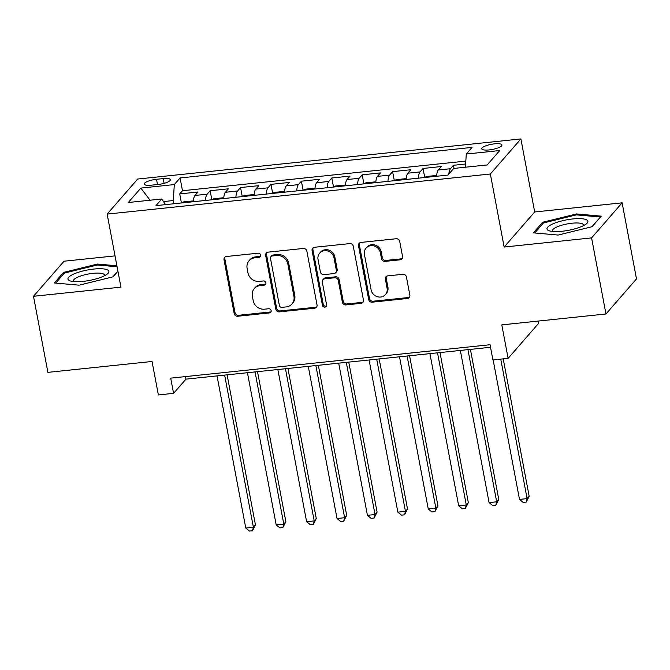 <?xml version="1.0" encoding="UTF-8"?>
<svg xmlns="http://www.w3.org/2000/svg" width="670" height="670" viewBox="0 0 670 670"><rect width="100%" height="100%" fill="white"/><g stroke="black" fill="none" stroke-linecap="round" stroke-linejoin="round"><path stroke-width="1" d="M260.647 255.052A2.203 2.027 -139 0 0 258.159 253.185L226.443 256.501A3.141 2.889 -139 0 0 224.023 259.801L234.182 313.568A3.141 2.889 -139 0 0 237.733 316.248L269.449 312.923A2.203 2.027 -139 0 0 271.149 310.62A2.203 2.027 -139 0 0 268.662 308.744L264.558 309.172A10.058 9.254 -139 0 1 253.193 300.612L252.347 296.132A10.058 9.254 -139 0 1 254.315 288.527A10.058 9.254 -139 0 1 260.094 285.579L264.198 285.144A2.203 2.027 -139 0 0 265.898 282.832A2.203 2.027 -139 0 0 263.411 280.965L259.307 281.392A10.058 9.254 -139 0 1 247.95 272.832L247.104 268.352A10.058 9.254 -139 0 1 249.064 260.747A10.058 9.254 -139 0 1 254.843 257.791L258.955 257.364A2.203 2.027 -139 0 0 260.647 255.052M494.494 143.849A10.251 2.621 -10.7 0 0 481.78 148.79A10.251 2.621 -10.7 0 0 489.209 149.921A10.251 2.621 -10.7 0 0 501.922 144.98A10.251 2.621 -10.7 0 0 494.494 143.849M400.132 259.801A3.141 2.889 -139 0 0 402.553 256.501L399.705 241.418A3.141 2.889 -139 0 0 396.154 238.746L360.929 242.431A3.141 2.889 -139 0 0 358.509 245.731L368.668 299.498A3.141 2.889 -139 0 0 372.219 302.178L407.444 298.485A3.141 2.889 -139 0 0 409.864 295.185L406.422 276.97A3.141 2.889 -139 0 0 402.871 274.29L387.796 275.873A3.141 2.889 -139 0 0 385.376 279.172L387.084 288.209A8.409 7.739 -139 0 1 385.443 294.566A8.409 7.739 -139 0 1 377.135 296.651A8.409 7.739 -139 0 1 371.113 289.875L364.421 254.474A8.409 7.739 -139 0 1 366.063 248.118A8.409 7.739 -139 0 1 374.371 246.032A8.409 7.739 -139 0 1 380.392 252.808L381.506 258.704A3.141 2.889 -139 0 0 385.057 261.384L400.132 259.801L400.962 258.854A3.141 2.889 -139 0 0 402.302 258.36M115.031 255.881L64.035 261.216L33.5 296.291L47.88 372.369L152.04 361.473L158.371 394.948L173.572 393.357L170.699 378.14L490.038 344.732L492.919 359.949L508.12 358.358L538.663 323.283L538.236 321.064M591.585 237.9L622.12 202.826L534.685 211.98L504.15 247.046L591.585 237.9L605.965 313.979L501.796 324.883L508.12 358.358M504.15 247.046L490.348 174.007L107.141 214.099L137.677 179.032L520.883 138.933L490.348 174.007M33.5 296.291L120.935 287.137L107.141 214.099M306.86 251.133A3.141 2.889 -139 0 0 303.317 248.461L268.084 252.146A3.141 2.889 -139 0 0 265.663 255.446L275.831 309.213A3.141 2.889 -139 0 0 279.373 311.885L314.607 308.2A3.141 2.889 -139 0 0 317.027 304.9L306.86 251.133M314.506 247.289L349.732 243.604A3.141 2.889 -139 0 1 353.283 246.275L363.442 300.043A3.141 2.889 -139 0 1 361.021 303.342L345.946 304.925A3.141 2.889 -139 0 1 342.395 302.245L338.275 280.445A3.141 2.889 -139 0 0 334.732 277.765L324.724 278.812A3.141 2.889 -139 0 0 322.303 282.112L326.6 304.817A2.203 2.027 -139 0 1 323.995 307.028A2.203 2.027 -139 0 1 322.421 305.252L312.086 250.588A3.141 2.889 -139 0 1 314.506 247.289M622.12 202.826L636.5 278.913L605.965 313.979M465.642 163.999L453.448 165.272L454.042 168.413M448.85 174.041A12.814 3.819 -96 0 1 450.433 168.731L438.272 170.004L441.279 166.545L423.038 168.455L424.721 177.383M418.356 178.178A12.814 3.819 -96 0 1 420.023 171.914L407.854 173.187L410.869 169.728L392.62 171.637L394.312 180.565M387.947 181.361A12.814 3.819 -96 0 1 389.605 175.096L377.445 176.369L380.451 172.91L362.21 174.82L363.894 183.748M357.529 184.543A12.814 3.819 -96 0 1 359.195 178.279L347.026 179.552L350.041 176.093L331.792 178.002L333.484 186.93M327.119 187.726A12.814 3.819 -96 0 1 328.777 181.461L316.617 182.734L319.632 179.275L301.383 181.185L303.066 190.113M296.709 190.908A12.814 3.819 -96 0 1 298.368 184.644L286.199 185.917L289.214 182.458L270.965 184.367L272.656 193.295M266.291 194.091A12.814 3.819 -96 0 1 267.958 187.826L255.789 189.099L258.804 185.64L240.555 187.55L242.239 196.477M235.882 197.273A12.814 3.819 -96 0 1 237.54 191.009L225.38 192.282L228.386 188.823L210.137 190.732L207.131 194.191A12.814 3.819 84 0 0 205.464 200.456M211.829 199.66L210.137 190.732M151.395 185.18L158.087 184.476A9.933 2.538 -10.7 0 0 170.406 179.694A9.933 2.538 -10.7 0 0 163.204 178.597L156.512 179.3A9.933 2.538 -10.7 0 0 144.201 184.083A9.933 2.538 -10.7 0 0 151.395 185.18M465.441 167.224L466.27 154.041L472.048 147.408L180.079 177.952L174.3 184.585L173.296 200.556L173.898 203.755M466.27 154.041L499.719 150.541L487.174 164.946L453.724 168.446L447.945 175.079L155.976 205.631L161.755 198.998L128.297 202.499L140.842 188.086L174.3 184.585M465.826 161.093L182.491 190.732L179.727 193.915L197.977 192.005L194.962 195.464A12.814 3.819 84 0 0 193.303 201.729M237.54 191.009L240.555 187.55M267.958 187.826L270.965 184.367M298.368 184.644L301.383 181.185M328.777 181.461L331.792 178.002M359.195 178.279L362.21 174.82M389.605 175.096L392.62 171.637M420.023 171.914L423.038 168.455M450.433 168.731L453.448 165.272M173.296 200.556L163.48 201.578M534.685 211.98L520.883 138.933M173.572 393.357L185.958 379.145L490.524 347.278M185.473 376.599L185.958 379.145M181.411 202.843L179.727 193.915M182.491 190.732L180.079 177.952M165.523 204.635L161.755 198.998M225.38 192.282A12.814 3.819 84 0 0 223.713 198.546M255.789 189.099A12.814 3.819 84 0 0 254.131 195.364M286.199 185.917A12.814 3.819 84 0 0 284.541 192.181M316.617 182.734A12.814 3.819 84 0 0 314.95 188.999M347.026 179.552A12.814 3.819 84 0 0 345.368 185.816M377.445 176.369A12.814 3.819 84 0 0 375.778 182.634M407.854 173.187A12.814 3.819 84 0 0 406.196 179.451M438.272 170.004A12.814 3.819 84 0 0 436.606 176.269M150.063 200.221L140.842 188.086M116.907 265.789L97.502 264.055L63.558 272.405L54.362 282.966L79.11 285.177L113.054 276.827L117.928 271.233M601.266 216.15L576.518 213.939L542.566 222.289L533.37 232.85L558.118 235.061L592.071 226.711L601.266 216.15M63.818 273.796L63.558 272.405M97.686 265.027L97.502 264.055M542.834 223.679L542.566 222.289M576.694 214.903L576.518 213.939M260.546 256.175A2.203 2.027 -139 0 1 259.776 256.417L255.672 256.845A10.058 9.254 -139 0 0 249.893 259.801L249.064 260.747M254.315 288.527L255.136 287.581A10.058 9.254 -139 0 1 260.923 284.624L265.027 284.197A2.203 2.027 -139 0 0 265.797 283.954M225.103 256.995A3.141 2.889 -139 0 0 224.844 258.854L235.011 312.622A3.141 2.889 -139 0 0 238.553 315.302L270.278 311.977A2.203 2.027 -139 0 0 271.048 311.734M266.752 252.64A3.141 2.889 -139 0 0 266.493 254.491L276.651 308.267A3.141 2.889 -139 0 0 280.202 310.939L315.428 307.254A3.141 2.889 -139 0 0 316.768 306.76M272.162 255.982A2.203 2.027 -139 0 0 270.471 258.293L279.382 305.486A2.203 2.027 -139 0 0 281.869 307.363L286.199 306.91A10.058 9.254 -139 0 0 291.978 303.962A10.058 9.254 -139 0 0 293.946 296.349L287.849 264.089A10.058 9.254 -139 0 0 276.492 255.53L272.162 255.982L272.983 255.035A2.203 2.027 -139 0 0 271.719 255.68L270.898 256.627M291.978 303.962L292.807 303.007A10.058 9.254 -139 0 0 294.775 295.403L293.946 296.349M272.983 255.035L277.313 254.583A10.058 9.254 -139 0 1 288.678 263.142L294.775 295.403M322.923 279.733L323.744 278.787A3.141 2.889 -139 0 1 325.553 277.866L335.553 276.819A3.141 2.889 -139 0 1 339.104 279.491L343.224 301.299A3.141 2.889 -139 0 0 346.775 303.979L361.85 302.396A3.141 2.889 -139 0 0 363.19 301.902M313.175 247.783A3.141 2.889 -139 0 0 312.915 249.642L323.241 304.306A2.203 2.027 -139 0 0 326.499 305.93M334.003 257.816A8.409 7.739 -139 0 0 327.982 251.041A8.409 7.739 -139 0 0 319.674 253.126A8.409 7.739 -139 0 0 318.032 259.483L320.386 271.953A3.141 2.889 -139 0 0 323.937 274.633L333.936 273.586A3.141 2.889 -139 0 0 336.357 270.286L334.003 257.816L334.824 256.861A8.409 7.739 -139 0 0 328.811 250.094A8.409 7.739 -139 0 0 320.503 252.18L319.674 253.126M335.745 272.665L336.575 271.71A3.141 2.889 -139 0 0 337.186 269.34L336.357 270.286M334.824 256.861L337.186 269.34M366.063 248.118L366.892 247.171A8.409 7.739 -139 0 1 375.2 245.086A8.409 7.739 -139 0 1 381.222 251.861L382.335 257.757A3.141 2.889 -139 0 0 385.887 260.437L400.962 258.854M385.443 294.566L386.263 293.619A8.409 7.739 -139 0 0 387.913 287.254L387.084 288.209M386.456 276.367A3.141 2.889 -139 0 0 386.205 278.217L387.913 287.254M359.589 242.925A3.141 2.889 -139 0 0 359.338 244.784L369.497 298.552A3.141 2.889 -139 0 0 373.048 301.224L408.273 297.539A3.141 2.889 -139 0 0 409.604 297.045M193.127 201.745L192.458 200.983L183.337 201.938L181.076 203.002M217.03 375.895L245.781 528.061L253.386 527.265L255.446 524.895L227.097 374.84M255.446 524.895L252.473 530.749L253.386 527.265L224.634 375.099M252.473 530.749L249.424 531.067L245.781 528.061M93.783 269.064A20.82 5.318 -10.7 0 0 72.193 274.792A20.82 5.318 -10.7 0 0 70.677 281.057A20.82 5.318 -10.7 0 0 83.055 281.383A20.82 5.318 -10.7 0 0 107.066 274.181A20.82 5.318 -10.7 0 0 93.783 269.064M104.319 275.831A15.762 4.028 -10.7 0 0 104.436 275.077A15.762 4.028 -10.7 0 0 93.004 273.335A15.762 4.028 -10.7 0 0 73.457 280.931A15.762 4.028 -10.7 0 0 73.842 281.593M55.727 283.092L64.437 273.084L97.334 264.993L117.091 266.76M117.903 271.057L112.82 276.886M552.993 223.822A20.82 5.318 -10.7 0 0 549.693 230.932A20.82 5.318 -10.7 0 0 581.87 226.393A20.82 5.318 -10.7 0 0 586.082 224.056A20.82 5.318 -10.7 0 0 579.131 218.613A20.82 5.318 -10.7 0 0 552.993 223.822M583.327 225.715A15.762 4.028 -10.7 0 0 583.444 224.953A15.762 4.028 -10.7 0 0 573.57 223.077A15.762 4.028 -10.7 0 0 557.03 226.904A15.762 4.028 -10.7 0 0 552.465 230.807A15.762 4.028 -10.7 0 0 552.851 231.477M600.354 217.189L591.836 226.77M534.735 232.976L543.454 222.968L576.342 214.877L600.328 217.013M223.546 198.563L222.876 197.801L213.747 198.756L211.486 199.819M247.439 372.713L276.191 524.878L283.795 524.082L285.864 521.712L257.506 371.657M285.864 521.712L282.882 527.566L283.795 524.082L255.044 371.917M282.882 527.566L279.842 527.885L276.191 524.878M253.955 195.38L253.285 194.618L244.165 195.573L241.903 196.637M277.857 369.53L306.609 521.695L314.213 520.9L316.274 518.53L287.924 368.475M316.274 518.53L313.3 524.384L314.213 520.9L285.462 368.734M313.3 524.384L310.252 524.702L306.609 521.695M284.365 192.198L283.695 191.436L274.574 192.391L272.313 193.454M308.267 366.348L337.018 518.513L344.623 517.717L346.692 515.347L318.334 365.292M346.692 515.347L343.71 521.201L344.623 517.717L315.872 365.552M343.71 521.201L340.67 521.52L337.018 518.513M314.783 189.015L314.113 188.253L304.984 189.208L302.723 190.28M338.685 363.165L367.436 515.331L375.041 514.535L377.101 512.165L348.752 362.11M377.101 512.165L374.12 518.019L375.041 514.535L346.29 362.37M374.12 518.019L371.079 518.337L367.436 515.331M345.192 185.833L344.522 185.071L335.402 186.026L333.141 187.097M369.095 359.983L397.846 512.148L405.451 511.352L407.511 508.982L379.161 358.927M407.511 508.982L404.538 514.836L405.451 511.352L376.699 359.187M404.538 514.836L401.498 515.155L397.846 512.148M375.61 182.65L374.94 181.888L365.812 182.843L363.55 183.915M399.513 356.8L428.264 508.966L435.869 508.17L437.929 505.8L409.571 355.745M437.929 505.8L434.947 511.654L435.869 508.17L407.109 356.005M434.947 511.654L431.907 511.972L428.264 508.966M406.02 179.468L405.35 178.706L396.23 179.661L393.968 180.733M429.922 353.618L458.674 505.783L466.278 504.987L468.338 502.617L439.989 352.562M468.338 502.617L465.365 508.471L466.278 504.987L437.527 352.822M465.365 508.471L462.325 508.79L458.674 505.783M436.438 176.285L435.768 175.523L426.639 176.478L424.378 177.55M460.332 350.435L489.092 502.601L496.688 501.805L498.756 499.435L470.399 349.38M498.756 499.435L495.775 505.289L496.688 501.805L467.936 349.639M495.775 505.289L492.735 505.607L489.092 502.601M493.145 359.924L519.501 499.418L527.106 498.622L529.166 496.252L503.212 358.869M529.166 496.252L526.193 502.106L527.106 498.622L500.75 359.128M526.193 502.106L523.153 502.425L519.501 499.418M207.131 194.191L194.962 195.464M157.5 184.535L156.512 179.3M164.1 183.337L163.204 178.597M255.672 256.845L254.843 257.791M265.027 284.197L264.198 285.144M260.923 284.624L260.094 285.579M270.278 311.977L269.449 312.923M238.553 315.302L237.733 316.248M235.011 312.622L234.182 313.568M224.844 258.854L224.023 259.801M259.776 256.417L258.955 257.364M315.428 307.254L314.607 308.2M280.202 310.939L279.373 311.885M276.651 308.267L275.831 309.213M266.493 254.491L265.663 255.446M288.678 263.142L287.849 264.089M277.313 254.583L276.492 255.53M361.85 302.396L361.021 303.342M346.775 303.979L345.946 304.925M343.224 301.299L342.395 302.245M339.104 279.491L338.275 280.445M335.553 276.819L334.732 277.765M325.553 277.866L324.724 278.812M323.241 304.306L322.421 305.252M312.915 249.642L312.086 250.588M385.887 260.437L385.057 261.384M382.335 257.757L381.506 258.704M381.222 251.861L380.392 252.808M386.205 278.217L385.376 279.172M408.273 297.539L407.444 298.485M373.048 301.224L372.219 302.178M369.497 298.552L368.668 299.498M359.338 244.784L358.509 245.731"/></g></svg>
